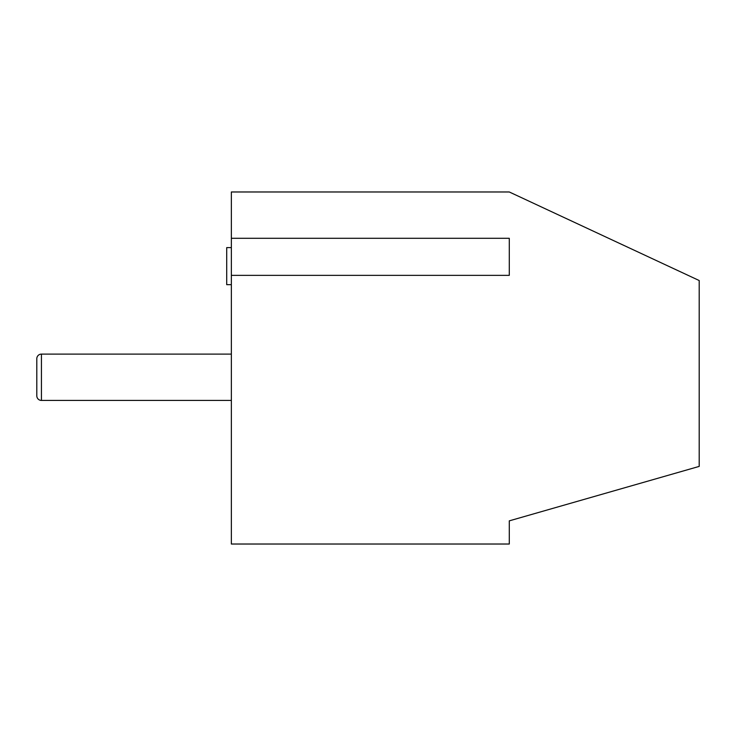 <?xml version="1.0" encoding="UTF-8"?>
<svg xmlns="http://www.w3.org/2000/svg" width="736" height="736" viewBox="0 0 736 736"><rect width="100%" height="100%" fill="white"/><g stroke="black" fill="none" stroke-linecap="round" stroke-linejoin="round"><path stroke-width="1.1" d="M231.352 238.298L231.352 191.976L509.284 191.976L699.2 280.536L699.2 466.403L509.284 520.858L509.284 544.024L231.352 544.024L231.352 275.356L509.284 275.356L509.284 238.298L231.352 238.298L231.352 275.356M231.352 247.609L226.716 247.609L226.716 284.666L231.352 284.666M231.352 400.421L41.428 400.421A4.628 4.628 63.1 0 1 36.8 395.793L36.8 358.736A4.628 4.628 116.9 0 1 41.428 354.108L231.352 354.108M36.8 358.736L36.8 395.793L36.8 358.736A4.628 4.628 116.9 0 1 41.428 354.108A4.628 4.628 116.9 0 0 36.8 358.736L36.8 395.729M41.428 400.421L41.428 354.108"/></g></svg>
